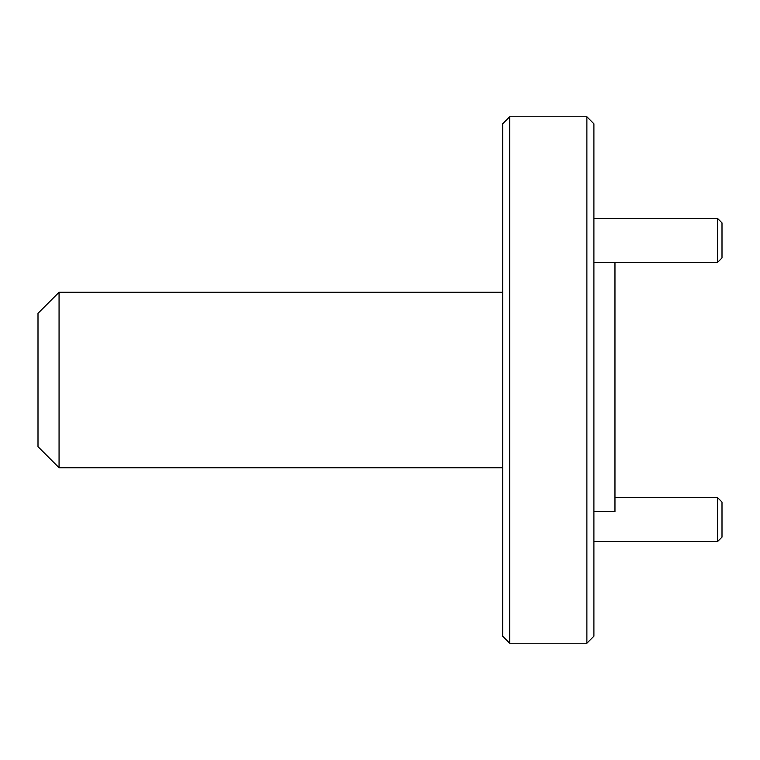 <?xml version="1.0" encoding="UTF-8"?>
<svg xmlns="http://www.w3.org/2000/svg" width="760" height="760" viewBox="0 0 760 760"><rect width="100%" height="100%" fill="white"/><g stroke="black" fill="none" stroke-linecap="round" stroke-linejoin="round"><path stroke-width="1.14" d="M586.881 116.784L593.902 123.804L593.902 636.196L586.881 643.216L586.881 116.784L509.675 116.784L509.675 643.216L586.881 643.216M509.675 643.216L502.654 636.196L502.654 123.804L509.675 116.784M614.963 262.342L614.963 511.603L593.902 511.603M59.062 467.742L38 446.68L38 313.32L59.062 292.258L59.062 467.742L502.654 467.742M59.062 292.258L502.654 292.258M722 222.861L722 257.963L717.611 262.342L717.611 218.481L722 222.861M722 502.037L722 537.139L717.611 541.519L717.611 497.657L722 502.037M593.902 218.481L717.611 218.481M593.902 262.342L717.611 262.342M614.963 497.657L717.611 497.657M593.902 541.519L717.611 541.519"/></g></svg>
